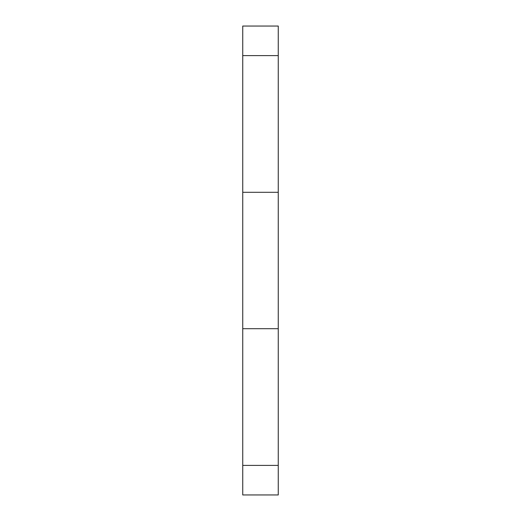 <?xml version="1.0" encoding="UTF-8"?>
<svg xmlns="http://www.w3.org/2000/svg" width="521" height="521" viewBox="0 0 521 521"><rect width="100%" height="100%" fill="white"/><g stroke="black" fill="none" stroke-linecap="round" stroke-linejoin="round"><path stroke-width="0.78" d="M278.26 465.396L278.26 26.05L242.74 26.05L242.74 494.95L278.26 494.95L278.26 465.396L242.74 465.396M278.26 55.604L242.74 55.604M278.26 192.295L242.74 192.295M278.26 328.705L242.74 328.705"/></g></svg>
